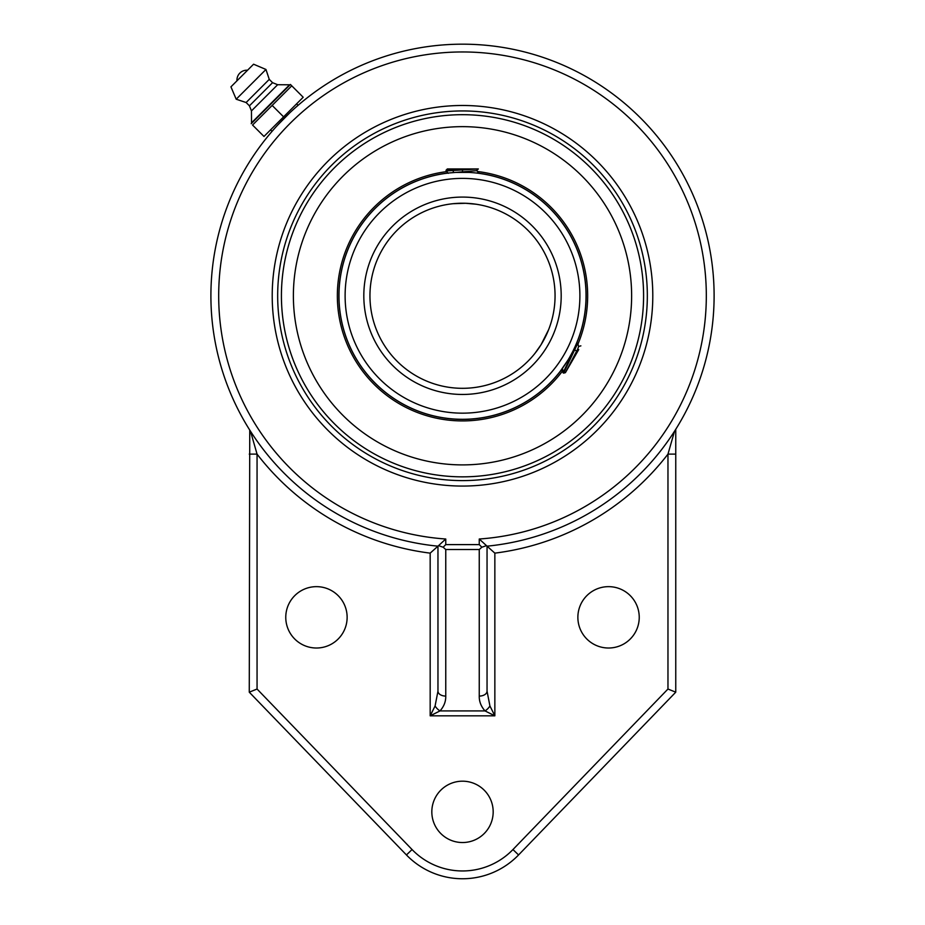 <?xml version="1.0" encoding="UTF-8"?>
<svg xmlns="http://www.w3.org/2000/svg" width="925" height="925" viewBox="0 0 925 925"><rect width="100%" height="100%" fill="white"/><g stroke="black" fill="none" stroke-linecap="round" stroke-linejoin="round"><path stroke-width="1.39" d="M252.548 125.037L291.768 85.817L290.415 84.476L303.192 97.252L263.983 136.461L252.548 125.037M274.135 128.98L272.054 131.362L270.574 129.87L283.593 116.851L272.158 105.427M290.415 84.476L251.207 123.684M283.593 116.851L296.613 103.843L298.093 105.323L296.023 107.127M247.565 70.219L236.962 80.822A9.932 9.932 0 0 1 247.565 70.219M251.531 122.828L289.56 84.799L277.65 84.718L272.563 82.683L269.256 79.377L265.961 69.468L253.577 64.207L230.938 86.846L236.199 99.218L246.119 102.525L249.426 105.832L251.45 110.907L251.531 122.828M230.938 86.846L253.577 64.207M265.961 69.468L236.199 99.218M269.256 79.377L246.119 102.525M272.563 82.683L249.426 105.832M277.65 84.718L251.45 110.907M479.254 549.519L481.867 547.218L479.254 544.605L445.757 544.605L443.144 547.218L445.757 549.519L479.254 549.519L479.254 696.086A7.793 4.926 0 0 0 487.047 691.16L487.047 546.178L479.254 539.009L479.254 544.605M462.512 486.064A190.284 190.284 0 0 1 297.711 200.633A190.284 190.284 0 0 1 627.3 200.633A190.284 190.284 0 0 1 462.512 486.064M479.254 696.086C479.127 701.508 481.046 706.446 485.001 710.909L494.852 715.834L494.852 553.138L486.469 545.646L481.867 547.218M443.144 547.218L438.542 545.646L437.964 546.178L437.964 691.16A7.793 4.926 0 0 0 445.757 696.086L445.757 549.519M257.058 689.032L249.264 692.178L406.445 854.954L412.053 849.543L257.058 689.032L257.058 454.117A259.393 259.393 0 0 0 430.171 553.138L437.964 546.178L437.964 691.16L435.085 705.983A7.793 3.885 45 0 0 440.011 710.909C443.965 706.446 445.885 701.508 445.757 696.086M435.085 705.983L430.171 715.834L440.011 710.909L485.001 710.909A7.793 3.885 -45 0 0 489.926 705.983L487.047 691.16M437.964 546.178L445.757 539.009A243.807 243.807 0 0 1 254.213 169.055A243.807 243.807 0 0 1 670.798 169.055A243.807 243.807 0 0 1 479.254 539.009M430.171 553.138L430.171 715.834L494.852 715.834L489.926 705.983M486.989 546.178A251.6 251.6 0 0 0 713.58 279.431A251.6 251.6 0 0 0 454.337 44.307A251.6 251.6 0 0 0 210.9 295.769A251.6 251.6 0 0 0 438.022 546.178M249.75 430.079L249.264 692.178M675.759 454.117L667.966 454.117L667.966 689.032L675.759 692.178L675.759 429.292L674.533 431.235L667.966 454.117A259.393 259.393 0 0 1 494.852 553.138M675.019 430.46L674.533 431.223M250.49 431.235L257.058 454.117L249.264 454.117M406.445 854.954A77.931 77.931 0 0 0 518.567 854.954L675.759 692.178M577.871 617.333A30.687 30.687 0 0 1 623.901 590.763A30.687 30.687 0 0 1 623.901 643.904A30.687 30.687 0 0 1 577.871 617.333M431.825 811.861A30.687 30.687 0 0 1 477.843 785.29A30.687 30.687 0 0 1 477.843 838.432A30.687 30.687 0 0 1 431.825 811.861M285.767 617.333A30.687 30.687 0 0 1 331.797 590.763A30.687 30.687 0 0 1 331.797 643.904A30.687 30.687 0 0 1 285.767 617.333M289.675 112.931L277.477 125.28M281.42 295.769A181.08 181.08 0 0 0 462.512 476.849A181.08 181.08 0 0 0 643.592 295.769A181.08 181.08 0 0 0 462.512 114.688A181.08 181.08 0 0 0 281.42 295.769M548.594 329.739L541.033 344.759L548.606 329.728M541.021 344.771L534.962 353.35L541.021 344.771M462.512 203.222A92.546 92.546 0 0 1 555.058 295.769A92.546 92.546 0 0 1 462.512 388.315A92.546 92.546 0 0 1 369.954 295.769A92.546 92.546 0 0 1 462.512 203.222A92.546 92.546 0 0 1 555.058 295.769A92.546 92.546 0 0 1 462.512 388.315A92.546 92.546 0 0 1 369.954 295.769A92.546 92.546 0 0 1 462.512 203.222L453.308 203.685M453.342 203.685L465.668 203.28L476.132 204.228L468.802 203.442M562.169 369.653L560.307 371.226L567.869 360.253M569.488 357.536L572.506 351.986M575.789 345.013L577.165 342.99L575.396 347.361L562.99 372.752L563.602 373.133L577.755 343.325L578.622 346.528L577.755 348.968L565.406 372.659L572.957 359.571M478.884 172.836L476.132 172.998M468.802 172.408L456.21 172.408M453.331 172.582L450.88 172.79M448.879 172.998L448.186 173.079M447.307 173.183L446.058 173.345L447.307 173.183M462.512 172.247A123.522 123.522 0 0 0 338.978 295.769A123.522 123.522 0 0 0 462.512 419.303A123.522 123.522 0 0 0 586.034 295.769A123.522 123.522 0 0 0 462.512 172.247A123.522 123.522 0 0 0 338.978 295.769A123.522 123.522 0 0 0 462.512 419.303A123.522 123.522 0 0 0 586.034 295.769A123.522 123.522 0 0 0 462.512 172.247M462.512 114.688A181.08 181.08 0 0 0 305.689 386.315A181.08 181.08 0 0 0 619.322 386.315A181.08 181.08 0 0 0 462.512 114.688M448.116 173.01A123.603 123.603 0 0 0 352.275 351.685A123.603 123.603 0 0 0 561.463 369.838M576.691 343.106A123.603 123.603 0 0 0 478.953 173.264M446.717 171.611A125.164 125.164 0 0 0 350.887 352.39A125.164 125.164 0 0 0 562.527 371.006M577.963 344.088A125.164 125.164 0 0 0 477.566 171.518M386.002 144.947A169.113 169.113 0 0 0 311.679 372.278A169.113 169.113 0 0 0 539.009 446.602A169.113 169.113 0 0 0 613.333 219.26A169.113 169.113 0 0 0 386.002 144.947M562.539 368.243L563.001 372.752M577.061 343.013L577.755 343.325M580.877 345.858L578.541 346.482M578.715 349.604L570.216 364.334M576.761 351.118L574.841 350.02M462.546 168.94L448.267 169.818L446.081 170.223L446.058 170.94L478.329 168.94L447.365 168.94L446.093 170.223M449.192 172.963L476.56 170.686L478.329 168.928M456.95 168.94L463.078 168.94M446.127 171.021L448.405 173.299M462.512 169.622L462.512 171.923M453.296 170.119L453.296 172.524M445.757 544.605L445.757 539.009M518.567 854.954L512.959 849.543A70.138 70.138 0 0 1 412.053 849.543M667.966 689.032L512.959 849.543M462.512 110.942A184.827 184.827 0 0 1 622.571 388.188A184.827 184.827 0 0 1 302.44 388.188A184.827 184.827 0 0 1 462.512 110.942M462.512 178.386A117.394 117.394 0 0 1 564.169 354.472A117.394 117.394 0 0 1 360.842 354.472A117.394 117.394 0 0 1 462.512 178.386M462.512 197.083A98.686 98.686 0 0 0 377.042 345.118A98.686 98.686 0 0 0 547.97 345.118A98.686 98.686 0 0 0 462.512 197.083M563.649 373.122L565.406 372.659M478.93 172.883L476.606 170.558"/></g></svg>
